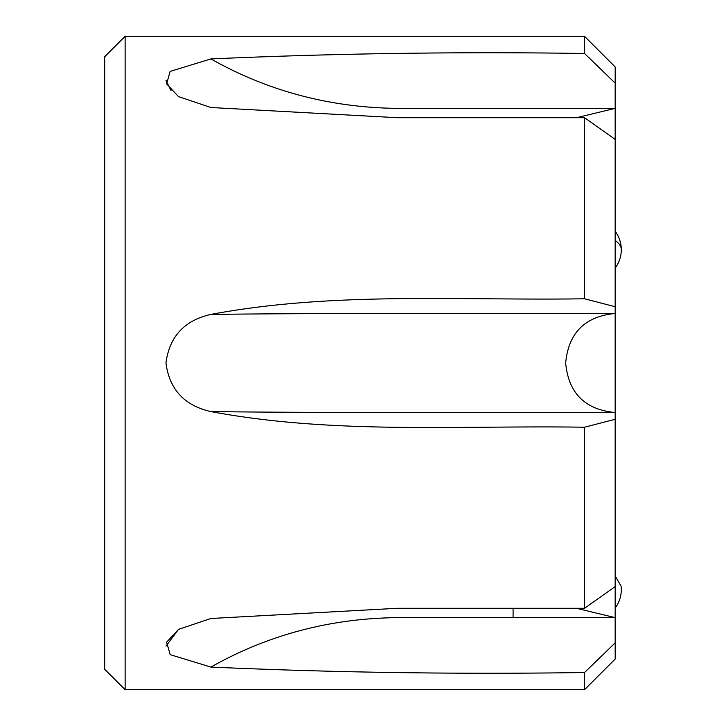 <?xml version="1.0" encoding="UTF-8"?>
<svg xmlns="http://www.w3.org/2000/svg" width="726" height="726" viewBox="0 0 726 726"><rect width="100%" height="100%" fill="white"/><g stroke="black" fill="none" stroke-linecap="round" stroke-linejoin="round"><path stroke-width="1.09" d="M125.126 689.7L104.707 669.281L104.707 56.719L125.126 36.3L125.126 689.7L584.539 689.7L584.539 672.521L615.176 642.873L615.176 659.072M584.539 672.521C459.268 674.409 334.722 672.594 210.894 667.076L170.165 654.643L166.626 642.165L178.487 629.397L165.964 646.122M178.487 629.397L210.894 618.488L397.231 608.297L584.539 608.297L615.176 586.59L615.176 419.274L584.539 427.224L584.539 608.297M210.894 411.588C332.163 413.085 481.964 412.323 615.176 412.513L615.176 313.487C481.964 313.677 332.163 312.915 210.894 314.412C184.395 320.402 169.412 336.601 165.964 363C169.394 389.399 184.368 405.598 210.894 411.588C334.042 434.647 459.957 425.245 584.539 427.224M615.167 66.928L584.539 36.3L584.539 53.479L615.176 83.127L615.176 66.928M210.894 314.412C334.042 291.353 459.957 300.755 584.539 298.776L615.176 306.726L615.176 83.127M615.176 108.365L407.976 108.365C336.673 109.308 270.98 92.828 210.894 58.924L170.111 71.411L166.644 83.898L178.487 96.603L210.894 107.512L397.231 117.703L584.539 117.703L584.539 298.776M210.894 58.924C334.722 53.406 459.268 51.591 584.539 53.479M165.964 80.259L171 90.596M584.539 117.703L615.176 139.41M615.176 419.274L615.176 412.513C585.002 409.673 568.494 393.165 565.654 363C568.494 332.835 585.002 316.327 615.176 313.487L615.176 306.726M210.894 667.076C270.98 633.172 336.673 616.692 407.976 617.635L615.176 617.635L615.176 586.59M576.444 608.297L615.176 617.635L615.176 642.873M576.444 117.703L615.167 108.365M615.176 608.025A30.628 30.628 0 0 0 621.102 586.227L615.176 575.945M513.082 608.297L513.082 617.635M615.176 268.057A30.628 30.628 0 0 0 621.293 249.68A30.628 15.31 180 0 0 615.176 240.487M615.167 659.072L584.539 689.7M125.126 36.3L584.539 36.3M621.293 249.671A30.628 30.628 0 0 0 615.176 231.295M621.293 249.68A30.628 30.628 0 0 0 615.176 231.304"/></g></svg>
